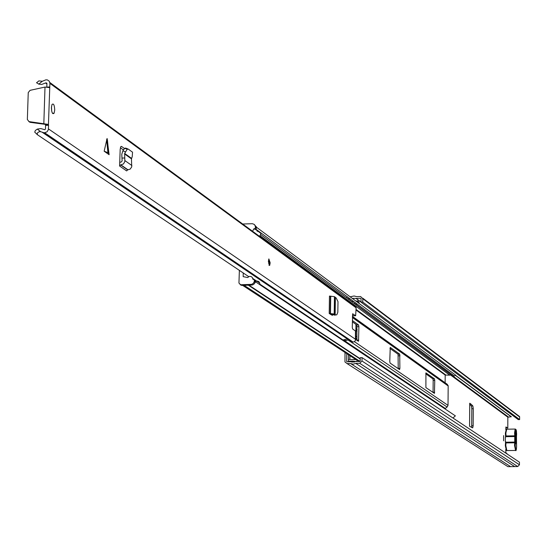 <?xml version="1.0" encoding="UTF-8"?>
<svg xmlns="http://www.w3.org/2000/svg" width="547" height="547" viewBox="0 0 547 547"><rect width="100%" height="100%" fill="white"/><g stroke="black" fill="none" stroke-linecap="round" stroke-linejoin="round"><path stroke-width="0.82" d="M503.602 440.807L503.63 435.59L503.602 440.807M506.392 465.675L507.951 466.673L517.729 466.55L519.459 464.8L519.465 462.194L362.039 357.608L361.991 360.999L359.735 363.304L355.755 363.393L353.136 364.186L350.545 363.502L347.078 363.577L344.966 361.97L345.02 352.466M505.818 429.723L505.954 426.933L507.794 428.157L505.77 427.713M471.555 427.439L471.705 425.771L473.169 425.744L472.711 427.898L469.565 426.291L469.723 403.33M469.75 404.171L471.029 404.151L472.854 405.942L473.278 408.705L471.822 408.732L471.705 425.771M471.822 408.732L471.398 405.97L472.854 405.942M469.743 404.349L471.398 405.97M473.278 408.705L473.169 425.744M471.029 404.151L469.723 403.221M355.837 339.605L355.912 324.35M348.528 354.771L348.432 361.485L348.822 361.738M349.875 359.358L349.923 355.68M505.736 449.607L505.927 452.779L507.671 454.359M507.794 428.157L507.842 417.19L511.342 416.739L455.528 375.304M362.039 357.608L360.254 357.649L360.213 361.041L359.762 361.499L347.106 361.772L346.668 361.335L346.777 353.622M356.35 361.574L352.562 361.095L353.95 361.998L351.687 362.046M358.326 361.533L358.531 360.815L356.049 359.611L348.466 359.406M353.95 361.998L354.531 362.046M357.136 304.07L355.338 304.31M353.957 303.291L355.755 303.052M351.68 301.616L353.697 301.527M356.076 301.212L357.464 300.823L358.839 301.841L359.242 303.564M349.574 361.717L348.733 361.177L352.562 361.095L353.977 361.998M356.008 298.388L360.603 298.327L361.041 298.765L360.993 302.129L356.008 298.388L352.247 298.368M350.155 296.816L354.073 295.982L356.665 296.638L360.63 296.536L362.811 298.717L362.77 302.081L360.993 302.129L518.269 419.604L519.636 419.576L362.77 302.081M347.776 298.73L349.765 298.621M346.347 297.684L347.509 296.953M517.941 415.296L519.602 416.588L519.636 419.576M514.659 466.591L355.755 363.393M510.631 466.639L350.545 363.502M357.868 302.546L357.464 300.823M357.929 302.525L359.304 303.551M357.157 359.912L356.665 361.567M515.807 443.323L515.281 439.282L515.862 431.009L515.807 443.323M505.353 437.422L505.332 441.354L505.989 442.208L514.72 442.079L514.741 436.54L506.016 436.677L505.353 437.422M515.493 436.752L516.081 436.232M505.517 443.159L505.455 441.73M505.503 437.08L505.544 435.795M444.909 408.848L447.104 407.03L448.02 405.368L448.178 385.956L447.289 384.329L352.425 316.392M434.749 380.35L434.489 378.839L425.922 372.863L425.894 387.604L434.462 393.375L434.749 380.35L433.176 380.384L432.916 378.873L425.744 373.792M389.765 361.417L390.059 363.058L399.563 369.567L399.884 368.37L399.734 354.162L390.243 347.427L389.765 361.417M355.68 339.496L358.511 341.294L358.9 326.675L358.579 324.945L352.371 320.535M356.952 340.371L356.815 324.986L352.35 321.827M398.216 368.644L398.079 354.203L389.922 348.425M433.06 392.514L433.176 380.384M240.967 284.98L240.55 284.755M452.943 418.004L455.377 415.87L255.606 281.842L255.032 282.731M255.606 281.842L255.264 281.664M445.128 382.784L445.196 375.064L449.73 375.18L450.837 374.729L260.748 234.567M256.133 226.526L256.673 227.374L455.692 375.208L454.331 375.967L255.996 229.261M256.673 227.374L256.324 227.573M255.969 281.281L257.685 281.103L258.909 281.705L259.784 283.168L259.757 284.625M239.374 270.368L238.95 283.059L240.618 284.755L251.62 284.351L253.295 283.373L254.246 281.657L254.341 279.79L252.844 279.182L252.413 277.596L251.011 276.461L249.186 276.447L247.654 277.548L243.169 276.645L243.244 272.974M257.193 231.306L258.642 231.217M260.481 232.578L260.816 233.986L259.565 236.4M254.458 279.784L255.292 280.632L254.485 283.695L252.557 284.973L250.861 284.461M252.57 231.265L253.829 228.831L255.435 229.487L254.512 228.803L255.381 227.914L255.401 227.046L255.121 225.617L254.15 224.366L252.386 223.702L242.69 224.017M240.618 284.755L241.562 285.37L251.791 285.076M253.829 228.831L254.512 228.803M254.526 224.714L256.242 226.923L256.304 228.598L255.435 229.487M241.562 285.37L240.215 284.713M108.477 152.893L104.162 151.218L107.062 138.514L109.126 154.705L108.477 152.893M268.372 261.534L269.678 265.425L270.163 262.806L268.857 258.916L268.372 261.534M51.384 107.663C51.664 112.75 52.567 114.596 54.105 113.188L54.721 110.036C54.447 104.949 53.538 103.109 51.992 104.518L51.384 107.663M51.452 106.679L51.685 111.15M332.795 314.819L332.296 315.332L329.896 313.93L332.323 314.422L334.511 314.368L334.196 314.019L329.198 313.445L329.896 313.93M104.162 151.218L109.126 154.705M124.415 148.504L121.571 146.452L120.709 146.822L120.176 149.434L119.608 166.014L120.627 164.962L123.519 163.909L124.853 161.502L124.757 157.974L121.96 158.083L121.783 154.295L122.87 150.842L124.702 148.258L125.742 148.093L127.998 148.989M48.574 125.284L48.444 124.422L45.456 124.545L45.586 125.413L48.574 125.284L48.334 129.742L46.994 131.882L44.163 132.818L40.669 131.69L39.076 131.738L37.251 133.085L37.422 134.726L248.714 276.645M353.663 315.797L355.646 315.749L352.658 313.759L352.275 327.209L352.61 328.986L355.441 330.956L355.413 340.555L354.203 341.793L352.712 342.08L349.246 340.043L347.687 339.933L345.916 340.822L343.981 339.523M355.646 315.749L356.111 307.804L49.907 83.363L48.444 124.422L29.053 121.612L27.35 119.526L28.246 92.573L30.085 90.337L45.004 87.055L49.62 87.616M330.723 314.504L330.819 313.93M45.586 125.413L45.469 129.03L44.806 129.721L40.779 128.579L37.285 129.106L40.669 131.69M39.015 80.908L42.304 81.277L38.755 84.149L41.709 84.436L45.77 82.898L46.912 83.342L46.816 87.035M352.446 315.01L353.547 315.804M123.335 149.933L120.395 147.717M352.712 342.08L349.157 339.673L347.106 338.949L343.325 340.193L259.846 284.119M37.346 134.671L34.728 132.135L35.364 130.48L37.285 129.106M38.755 84.149L36.67 82.679M42.304 81.277L45.866 79.841L47.425 79.924L49.305 81.243L49.907 83.363M353.594 305.288L356.049 307.195L356.111 307.804M45.456 124.545L43.828 123.581L45.004 87.055M44.881 124.306L30.119 122.337L28.813 121.564M349.512 339.913L347.981 339.386M124.702 148.258L127.219 149.263L128.265 149.092L132.545 152.189L132.217 156.75L131.458 158.862L131.738 166.89L130.159 169.126L127.649 169.871L126.637 170.924L119.608 166.014M119.711 162.281L121.099 162.09L122.125 160.941L121.96 158.083M127.219 149.263L124.661 153.454L124.757 157.974M334.511 314.368L335.954 314.963L336.856 314.744L337.834 312.255L337.991 301.629L336.207 298.033L334.456 296.672L329.458 296.077L329.198 313.445M334.75 315.072L332.323 314.422M507.842 417.19L450.42 374.9M347.345 361.772L346.668 361.335M355.482 361.341L355.851 361.588M361.027 298.648L360.603 298.327M360.999 302.04L356.186 298.443M511.206 416.793L455.398 375.372M508.19 416.841L355.591 304.276M351.981 301.609L347.995 298.669M351.591 361.998L351.201 361.745M519.65 416.992L362.811 298.717M517.729 466.55L359.735 363.304M519.459 464.8L361.991 360.999M507.951 466.673L347.078 363.577M355.885 361.581L355.536 361.355M357.102 329.335L355.858 328.46M356.979 338.784L355.837 337.998M357 336.904L355.844 336.104M357.082 331.25L355.851 330.395M357.095 329.896L355.858 329.027M516.464 436.472L516.436 443.829M516.484 436.294L516.635 433.99C516.204 428.622 515.746 428.294 515.267 433.012L515.37 441.771L514.72 442.079L514.713 442.79L505.989 442.92L505.804 445.573L506.837 450.564L515.247 450.448M506.741 429.197L505.866 433.08L506.023 435.966L514.748 435.829L514.59 432.944L515.144 429.06L515.486 429.108M516.464 437.6L516.594 446.461C516.423 449.907 516.081 451.234 515.554 450.441L514.536 445.443L514.713 442.79L515.37 443.193L515.212 445.504C515.65 450.872 516.108 451.186 516.587 446.455L516.45 443.945M505.394 433.135L506.18 429.798M516.484 437.689L516.471 431.173L516.101 429.668L515.144 429.06L506.433 429.204L505.387 433.142L506.016 436.677M515.397 435.528L514.748 435.829L514.741 436.54L515.397 436.944M506.248 449.983L505.332 445.648L505.989 442.208M515.37 443.193L515.37 441.771M448.178 385.956L352.412 317.533M445.094 408.329L343.461 340.022M444.916 408.664L259.804 284.406M448.02 405.368L354.422 341.663M447.104 407.03L347.899 339.906M445.593 374.839L356.09 309.458M449.73 375.18L260.16 235.819M445.196 375.064L356.076 310.046M360.241 358.729L248.919 285.158M360.234 359.085L248.304 285.178M360.015 361.417L244.085 285.302M356.815 324.986L358.579 324.945M357.143 326.723L358.9 326.675M356.959 340.125L358.723 340.084M398.079 354.203L399.734 354.162M398.366 355.817L400.021 355.776M398.223 368.411L399.884 368.37M432.916 378.873L434.489 378.839M433.067 392.295L434.639 392.267M255.292 280.632L254.362 280.009M254.348 280.878L255.271 281.5M255.381 227.914L256.304 228.598M256.324 227.73L255.401 227.046M107.916 152.62L106.624 139.478M355.68 339.42L48.457 128.907M347.837 339.304L42.31 132.319M349.157 339.673L44.163 132.818M46.912 83.985L45.531 82.98M46.919 83.739L45.77 82.898M47.37 87.076L49.791 86.966M46.905 83.308L46.31 82.87M353.088 342.073L44.704 132.791M29.053 121.612L30.119 122.337M127.649 169.871L120.627 164.962M128.039 169.857L121.024 164.941M131.895 165.536L124.907 160.586M131.458 158.862L124.572 153.939M131.54 158.37L124.661 153.454M121.571 146.452L120.976 146.473M123.048 149.625L123.533 149.605M125.393 151.84L122.87 150.842M107.424 140.053L108.716 153.181M330.162 313.561L330.429 296.194M330.47 313.554L330.737 296.187M334.196 314.019L334.456 296.672M334.99 314.778L335.243 297.712M335.14 314.819L335.393 297.787M334.162 315.127L335.954 314.963M268.659 260.81L268.755 263.51M269.22 264.153L269.158 264.516M347.181 361.772L346.682 361.451M519.602 416.588L362.764 298.197M469.75 403.248L469.593 426.311M506.488 450.523L505.325 445.641L505.49 443.275M515.725 443.159L516.074 443.432M505.531 442.373L505.496 443.2M505.551 436.691L505.531 435.768M505.387 433.156L505.524 435.706M448.123 385.478L352.418 317.028M358.832 361.519L358.408 361.239M355.858 359.57L242.574 285.343M252.762 278.45L259.784 283.168M255.579 229.473L260.748 233.295M255.319 226.232L256.242 226.923M255.271 280.42L254.341 279.79M52.457 113.263L54.105 113.188M356.049 307.195L49.832 82.494M38.933 80.847L36.464 82.843M108.607 153.01L107.212 138.822M332.624 315.195L332.07 315.216M268.721 260.427L269.295 264.461L268.803 263.852M269.021 265.398L269.965 262.669L268.775 259.059"/></g></svg>
